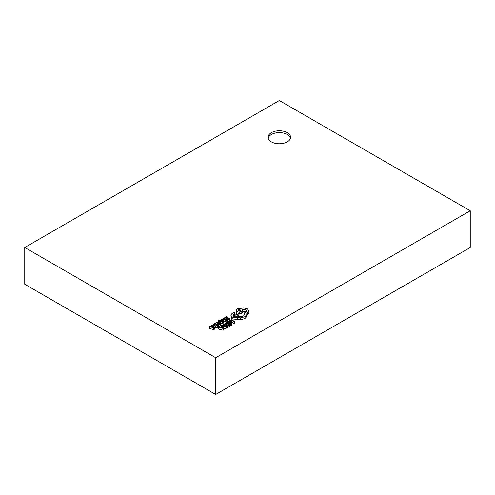 <?xml version="1.0" encoding="UTF-8"?>
<svg xmlns="http://www.w3.org/2000/svg" width="495" height="495" viewBox="0 0 495 495"><rect width="100%" height="100%" fill="white"/><g stroke="black" fill="none" stroke-linecap="round" stroke-linejoin="round"><path stroke-width="0.74" d="M287.279 132.672A11.249 6.497 0 0 0 275.016 131.268A11.249 6.497 0 0 0 268.073 137.27A11.249 6.497 0 0 0 271.365 141.861A11.249 6.497 0 0 0 283.629 143.272A11.249 6.497 0 0 0 290.571 137.27A11.249 6.497 0 0 0 287.279 132.672M290.46 138.185A11.249 6.497 0 0 0 287.279 134.51A11.249 6.497 0 0 0 275.764 132.945A11.249 6.497 0 0 0 268.185 138.185M218.642 321.824L218.555 322.728M220.584 323.47L222.385 323.588L222.385 321.75L219.174 320.939L219.297 320.061L219.297 320.97M223.777 321.713L225.596 321.793L226.172 321.212L226.172 319.374L224.266 319.69L224.86 319.238L224.872 318.359L224.179 318.192L223.158 319.046L222.397 319.077L223.882 319.931L225.596 319.956L226.172 319.374M225.008 317.994L226.333 317.227L227.422 317.858L226.264 318.526L227.793 318.068L228.826 318.669L227.576 319.393L227.576 321.224L227.947 321.441L229.618 320.482L229.618 318.644L226.382 316.775L224.637 317.778L225.008 318.452M226.264 318.526L226.264 320.364L227.576 320.03M225.188 319.721L225.64 319.467M227.384 322.276L227.787 322.505L229.575 321.614L230.819 321.967L231.45 322.721L229.971 323.767L229.971 325.605L230.41 325.858L232.019 324.528L232.019 322.697L231.233 321.7L229.649 321.261L228.09 321.651L227.384 322.276L227.384 323.025M228.405 323.736L229.575 323.452L230.819 323.804M24.75 247.5L215.678 357.73L470.25 210.759L279.322 100.522L24.75 247.5L24.75 284.241L215.678 394.478L470.25 247.5L470.25 210.759M231.895 322.276L234.333 323.687L234.748 323.445L234.748 321.608L231.512 319.739L229.804 320.723L230.175 321.311M225.231 323.792L226.555 323.025L227.644 323.656L226.487 324.324L228.016 323.866L229.049 324.466L227.799 325.19L227.799 327.022L228.17 327.238L229.841 326.279L229.841 324.442L226.605 322.573L224.866 323.575L225.231 324.497M227.49 326.007L227.799 325.828M223.276 328.247L224.916 328.624L227.49 327.634L227.49 325.797L224.254 323.928L222.558 325.432L222.558 327.313M218.524 327.238L218.524 329.07L222.998 330.227L223.443 329.973L223.443 328.136L221.438 325.555L220.974 325.821L221.55 326.514L220.201 327.288L218.524 327.238L222.998 328.389L223.443 328.136M223.53 320.37L223.765 320.803L223.047 320.222L221.29 320.395L222.348 319.683L221.927 319.436L220.671 320.216L221.432 320.797L223.146 320.63L222.261 321.305L222.657 321.533L223.765 320.803L223.765 322.641L223.53 322.202L223.765 322.641L223.307 323.117L222.385 323.216M216.049 323.167L217.367 322.4L218.456 323.031L217.299 323.699L218.827 323.247L219.867 323.841L218.617 324.565L218.617 326.403L218.988 326.613L220.652 325.654L220.652 323.817L217.416 321.948L215.678 322.95L216.049 323.872M218.301 325.388L218.617 325.203M214.094 327.622L215.727 328.006L218.301 327.009L218.301 325.172L215.065 323.303L213.376 324.807L213.37 326.688M209.342 326.613L209.342 328.451L213.809 329.602L214.255 329.348L214.255 327.511L212.25 324.93L211.792 325.196L212.367 325.889L211.019 326.663L209.342 326.613L213.809 327.77L214.255 327.511M230.905 316.961L232.242 318.935L240.589 319.69L244.914 318.576L246.782 316.466L246.782 313.459L248.898 311.015L247.358 308.874L243.88 307.983L237.185 308.769L236.239 310.099L237.414 311.559L235.898 314.399L237.829 314.69L239.302 311.986L241.808 311.435L242.754 310.111L242.457 309.313L245.953 309.74L246.9 311.064L245.953 312.394L244.388 312.902L244.864 314.084L243.515 315.952C241.548 316.911 239.518 316.979 237.414 316.156L233.64 316.262L232.891 315.216L234.704 313.601L234.704 312.778L233.318 312.753L231.963 313.539L230.905 315.346L232.242 317.097L240.589 317.852L244.914 316.738L246.782 314.628L246.782 316.466M233.454 316.138L234.704 315.439L234.704 314.616M244.388 312.902L244.579 314.999M242.457 311.151L246.491 311.986M237.922 316.354L239.302 313.818L241.808 313.273L242.754 311.943L242.754 310.111M235.898 314.399L235.898 316.237L236.957 316.398M236.239 310.099L236.697 312.902M246.782 315.296L248.898 312.852L248.898 311.015M215.678 357.73L215.678 394.478M229.804 320.723L229.804 321.267M230.175 320.933L231.462 320.191L231.462 321.849M231.462 320.191L234.333 321.849L234.333 323.687M234.333 321.849L234.748 321.608M227.787 322.505L227.787 323.254M229.971 323.767L230.41 324.021L230.41 325.858M230.41 324.021L232.019 322.697L232.019 324.547M224.866 323.575L224.866 324.281M226.555 323.025L226.555 324.281M226.487 324.324L226.487 325.221M226.858 324.534L226.858 325.432M228.016 323.866L228.016 325.067M227.799 325.19L228.17 325.401L228.17 327.238M228.17 325.401L229.841 324.442M222.558 325.432L223.276 326.409L224.916 326.793L227.49 325.797M226.698 325.821L224.204 324.386L223.109 325.407L223.703 326.149L224.971 326.471L226.698 325.821M224.612 326.459L224.043 326.31M224.204 324.386L224.204 326.224M221.785 326.799L220.696 327.424L222.812 328.024L221.785 326.799L221.785 327.721M222.998 328.389L222.998 330.227M220.974 325.821L220.974 326.842M224.637 317.778L224.637 318.254M226.333 317.227L226.333 318.483M226.636 318.737L226.636 320.574M227.793 318.068L227.793 319.269M227.576 319.393L227.947 319.603L227.947 321.441M227.947 319.603L229.618 318.644M224.86 319.869L224.872 318.359M223.462 318.396L223.171 319.04M224.681 318.848L223.69 318.644L223.443 319.009L223.957 319.51L224.495 318.619L224.495 319.102M223.69 319.355L223.69 318.644L223.443 319.009M222.397 319.077L222.397 320.296M222.348 319.683L222.348 320.308M220.671 320.216L220.912 321.379M222.255 320.667L222.261 321.305M222.657 321.533L222.657 323.371M221.29 320.395L221.457 319.937L221.457 320.451M219.297 320.061L218.642 319.987L218.555 320.89L220.164 323.031L220.584 322.789L220.584 323.779M220.164 323.031L220.164 323.532M220.584 322.789L219.588 321.558M219.588 321.354L221.933 322.01L221.933 323.848M221.933 322.01L222.385 321.75M218.642 319.987L218.555 322.604M215.678 322.95L215.678 323.656M217.367 322.4L217.367 323.662M217.299 323.699L217.299 324.596M217.67 323.909L217.67 324.807M218.827 323.247L218.827 324.442M218.617 324.565L218.988 324.776L218.988 326.613M218.988 324.776L220.652 323.817M213.376 324.807L214.094 325.784L215.727 326.168L218.301 325.172M217.515 325.203L215.016 323.761L213.92 324.782L214.521 325.524L215.783 325.846L217.515 325.203M215.424 325.834L214.861 325.691M215.016 323.761L215.016 325.599M212.596 326.174L211.513 326.799L213.636 327.393L212.596 326.174L212.596 327.096M213.809 327.77L213.809 329.602M211.792 325.196L211.792 326.217M234.704 315.439L234.704 312.778M238.59 309.554L238.219 310.068L238.59 310.588L240.384 310.588L240.756 310.068L238.59 309.554L238.59 310.588M232.242 317.097L232.242 318.935M237.532 317.524L237.532 319.362M240.589 317.852L240.589 319.69M237.829 314.69L237.829 316.324M239.302 311.986L239.302 313.818M233.504 314.269L233.504 316.107M228.405 321.899L228.405 323.612M229.575 321.614L229.575 323.452M230.819 321.967L230.819 323.501M231.307 323.656L231.307 325.493M222.558 325.524L222.558 326.997M223.276 326.409L223.276 327.925M224.916 326.793L224.916 328.624M226.568 326.329L226.568 328.166M223.734 324.658L223.734 326.168M225.596 319.956L225.596 321.793M223.882 319.931L223.882 321.769M224.105 318.526L224.105 319.399M220.671 320.407L220.671 321.317M221.432 320.797L221.432 321.509M222.843 320.556L222.843 321.15M223.307 321.28L223.307 323.117M213.376 324.899L213.376 326.372M214.094 325.784L214.094 327.3M215.727 326.168L215.727 328.006M217.379 325.704L217.379 327.542M214.545 324.033L214.545 325.543M244.914 316.738L244.914 318.576M247.358 313.18L247.358 315.018M237.185 311.423L237.185 311.986M241.808 311.435L241.808 313.273M245.953 309.74L245.953 311.578M234.537 313.669L234.537 315.507M225.188 318.761L225.188 319.801M220.659 320.314L220.659 321.317M223.777 320.704L223.777 322.542M218.351 320.407L218.351 322.239M234.995 313.193L234.995 315.03"/></g></svg>
